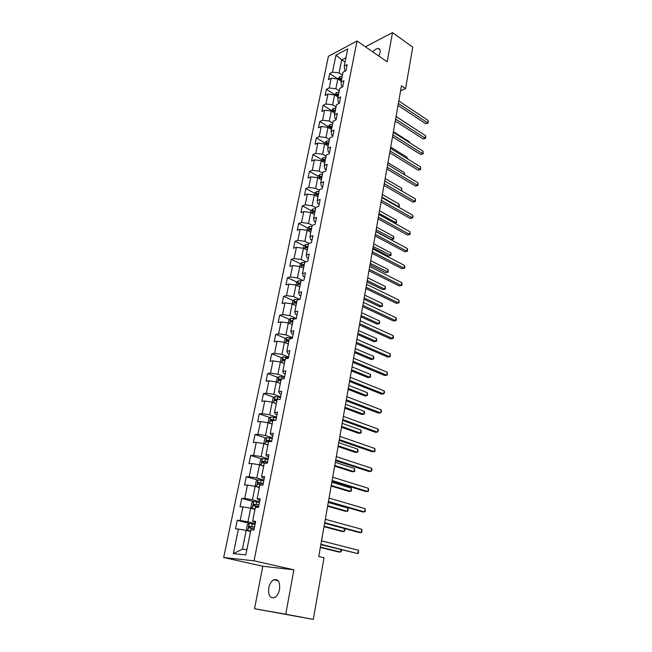 <?xml version="1.0" encoding="UTF-8"?>
<svg xmlns="http://www.w3.org/2000/svg" width="652" height="652" viewBox="0 0 652 652"><rect width="100%" height="100%" fill="white"/><g stroke="black" fill="none" stroke-linecap="round" stroke-linejoin="round"><path stroke-width="0.98" d="M279.545 589.441C280.173 581.959 278.241 578.74 273.742 579.783C271.305 581.185 269.643 583.89 268.763 587.892C268.086 595.415 270.034 598.642 274.622 597.582C277.043 596.156 278.681 593.442 279.545 589.441M378.836 56.056L380.092 52.6C380.483 50.033 379.847 48.655 378.168 48.46C376.489 48.509 374.729 49.666 372.871 51.932M254.533 608.732L285.755 614.208L293.897 569.824L262.805 566.238L254.533 608.732L313.302 619.4L324.02 557.77L318.763 556.498L401.469 85.795L405.56 88.574L412.749 47.188L392.52 32.6L365.422 46.773M262.805 566.238L223.669 557.509L328.412 56.3L357.035 40.978L254.052 560.818L223.669 557.509M335.959 55.167L332.463 72.16L329.684 73.586L328.429 79.626L331.216 78.216L329.211 87.971L326.424 89.357L325.152 95.469L327.948 94.108L325.91 103.994L323.115 105.331L321.827 111.533L324.631 110.212L322.569 120.237L319.765 121.525L318.461 127.808L321.265 126.537L319.178 136.7L316.367 137.931L315.046 144.304L317.858 143.09L315.739 153.383L312.927 154.565L311.591 161.028L314.411 159.862L312.259 170.302L309.439 171.435L308.078 177.98L310.906 176.871L308.73 187.458L305.894 188.534L304.525 195.168L307.353 194.117L305.144 204.85L302.308 205.869L300.914 212.601L303.759 211.607L301.517 222.487L298.673 223.449L297.263 230.278L300.107 229.341L297.834 240.384L294.981 241.281L293.547 248.208L296.399 247.328L294.093 258.526L291.24 259.366L289.79 266.391L292.642 265.576L290.303 276.937L287.442 277.711L285.967 284.834L288.836 284.085L286.464 295.609L283.596 296.318L282.096 303.547L284.965 302.862L282.56 314.557L279.684 315.201L278.168 322.536L281.045 321.917L278.6 333.783L275.723 334.362L274.182 341.803L277.067 341.257L274.582 353.302L271.697 353.8L270.14 361.355L273.025 360.882L270.507 373.107L267.613 373.531L266.032 381.2L268.926 380.801L266.366 393.205L263.473 393.555L261.859 401.339L264.761 401.021L262.169 413.612L259.268 413.89L257.63 421.787L260.531 421.551L257.899 434.338L254.997 434.525L253.335 442.553L256.244 442.39L253.571 455.373L250.661 455.487L248.974 463.629L251.884 463.556L249.17 476.742L246.252 476.767L244.541 485.039L247.458 485.047L244.704 498.446L241.786 498.381L240.042 506.783L242.968 506.881L240.164 520.492L237.238 520.329L235.478 528.87L238.404 529.057L233.343 553.629L245.82 554.901L250.857 529.889L253.913 530.092L255.665 521.331L252.609 521.16L255.405 507.313L258.453 507.419L260.181 498.796L257.132 498.731L259.879 485.096L262.919 485.112L264.622 476.628L261.574 476.653L264.28 463.238L267.32 463.156L268.991 454.803L265.959 454.917L268.616 441.706L271.648 441.543L273.294 433.319L270.262 433.523L272.886 420.516L275.91 420.263L277.532 412.17L274.508 412.455L277.084 399.652L280.107 399.317L281.705 391.347L278.681 391.713L281.224 379.105L284.239 378.69L285.812 370.841L282.797 371.29L285.299 358.869L288.306 358.372L289.855 350.646L286.847 351.167L289.317 338.934L292.316 338.372L293.84 330.751L290.841 331.346L293.27 319.301L296.261 318.657L297.768 311.159L294.777 311.827L297.165 299.953L300.148 299.244L301.632 291.851L298.649 292.593L301.004 280.898L303.987 280.115L305.446 272.829L302.463 273.636L304.786 262.112L307.76 261.265L309.195 254.093L306.228 254.965L308.518 243.603L311.477 242.691L312.895 235.617L309.936 236.554L312.186 225.356L315.144 224.386L316.546 217.409L313.588 218.412L315.812 207.377L318.763 206.342L320.14 199.463L317.19 200.523L319.382 189.642L322.324 188.55L323.685 181.778L320.743 182.894L322.903 172.161L325.837 171.011L327.174 164.337L324.24 165.51L326.375 154.931L329.301 153.717L330.621 147.132L327.695 148.363L329.798 137.931L332.716 136.667L334.02 130.172L331.102 131.459L333.172 121.166L336.082 119.854L337.369 113.448L334.46 114.785L336.505 104.638L339.407 103.269L340.67 96.952L337.769 98.338L339.79 88.33L342.683 86.912L343.93 80.685L341.037 82.111L343.025 72.242L345.919 70.783L347.149 64.629L344.264 66.113L347.728 48.916L335.959 55.167L341.721 59.87L339.081 72.902L342.447 75.11M252.609 521.16L255.421 522.554M255.193 523.678L247.939 521.828L250.71 508.201L254.997 509.342M240.164 520.492L247.939 521.828M242.968 506.881L250.71 508.201M257.132 498.731L259.879 500.32M259.594 501.714L252.422 499.75L255.144 486.335L259.382 487.541M244.704 498.446L252.422 499.75M247.458 485.047L255.144 486.335M261.574 476.653L262.723 477.981L264.264 478.429M263.93 480.084L256.839 478.014L259.512 464.811L263.71 466.074M249.17 476.742L256.839 478.014M251.884 463.556L259.512 464.811M265.959 454.917L267.059 456.408L268.575 456.881M268.192 458.788L261.183 456.62L263.815 443.613L267.964 444.941M253.571 455.373L261.183 456.62M256.244 442.39L263.815 443.613M270.262 433.523L271.33 435.169L272.829 435.666M272.397 437.818L265.454 435.544L268.053 422.74L272.153 424.126M257.899 434.338L265.454 435.544M260.531 421.551L268.053 422.74M274.508 412.455L275.527 414.256L277.01 414.778M276.529 417.166L269.667 414.794L272.226 402.186L276.285 403.629M262.169 413.612L269.667 414.794M264.761 401.021L272.226 402.186M278.681 391.713L279.667 393.669L281.134 394.199M280.604 396.823L273.816 394.362L276.342 381.933L280.352 383.433M266.366 393.205L273.816 394.362M268.926 380.801L276.342 381.933L277.108 378.111L278.917 376.652L277.744 382.455M282.797 371.29L283.742 373.384L285.193 373.938M284.622 376.783L277.907 374.232L280.393 361.99L284.362 363.539M270.507 373.107L277.907 374.232M273.025 360.882L280.393 361.99M286.847 351.167L287.752 353.4L289.186 353.979M288.575 357.035L281.933 354.395L284.378 342.341L288.306 343.938M274.582 353.302L281.933 354.395M277.067 341.257L284.378 342.341M290.841 331.346L291.705 333.718L293.131 334.313M292.471 337.581L285.902 334.859L288.314 322.976L292.194 324.623M278.6 333.783L285.902 334.859M281.045 321.917L288.314 322.976L288.934 319.847L290.727 318.323L289.667 323.555M294.777 311.827L295.6 314.329L297.01 314.94M296.31 318.412L289.806 315.601L292.186 303.897L296.032 305.592M282.56 314.557L289.806 315.601M284.965 302.862L292.186 303.897L292.764 300.988L294.549 299.439L293.522 304.484M298.649 292.593L299.439 295.217L300.833 295.845M299.724 299.349L293.661 296.627L296 285.087L299.806 286.839M286.464 295.609L293.661 296.627M288.836 284.085L296 285.087L296.538 282.389L298.314 280.833L297.328 285.698M302.463 273.636L303.229 276.391L304.598 277.035M302.813 280.425L297.459 277.931L299.765 266.554L303.473 268.314M290.303 276.937L297.459 277.931M292.642 265.576L299.765 266.554L300.262 264.06L302.031 262.487L301.077 267.181M306.228 254.965L306.953 257.833L308.315 258.494M305.943 261.786L301.2 259.496L303.473 248.29L307.198 250.115M294.093 258.526L301.2 259.496M296.399 247.328L303.473 248.29L303.93 245.991L305.69 244.402L304.777 248.925M309.936 236.554L310.629 239.537L311.974 240.213M309.097 243.424L304.883 241.33L307.133 230.278L310.825 232.153M297.834 240.384L304.883 241.33M300.107 229.341L307.133 230.278L307.548 228.176L309.301 226.57L308.42 230.93M313.588 218.412L314.248 221.501L315.584 222.193M312.259 225.339L308.526 223.416L310.735 212.519L314.386 214.435M301.517 222.487L308.526 223.416M303.759 211.607L310.735 212.519L311.11 210.612L312.862 208.99L312.006 213.188M317.19 200.523L317.826 203.726L319.146 204.435M315.747 207.686L312.104 205.755L314.288 195.005L317.907 196.961M305.144 204.85L312.104 205.755M307.353 194.117L314.288 195.005M320.743 182.894L321.346 186.195L322.65 186.92M319.252 190.311L315.641 188.338L317.793 177.743L321.379 179.732M308.73 187.458L315.641 188.338M310.906 176.871L317.793 177.743M324.24 165.51L324.818 168.917L326.114 169.65M322.699 173.171L319.13 171.166L321.249 160.71L324.802 162.739M312.259 170.302L319.13 171.166M314.411 159.862L321.249 160.71L321.517 159.349L323.245 157.678L322.487 161.419M327.695 148.363L328.241 151.867L329.521 152.617M326.106 156.268L322.569 154.222L324.663 143.913L328.176 145.983M315.739 153.383L322.569 154.222M317.858 143.09L324.663 143.913L324.892 142.723L326.619 141.036L325.886 144.638M331.102 131.459L331.615 135.062L332.887 135.82M329.464 139.593L325.959 137.515L328.029 127.352L331.509 129.446M319.178 136.7L325.959 137.515M321.265 126.537L328.029 127.352M334.46 114.785L334.949 118.477L336.204 119.251M332.773 123.146L329.309 121.036L331.346 111.003L334.794 113.138M322.569 120.237L329.309 121.036M324.631 110.212L331.346 111.003L333.221 108.428L332.544 111.745M337.769 98.338L338.233 102.119L339.48 102.902M336.041 106.92L332.61 104.776L334.615 94.882L338.029 97.042M325.91 103.994L332.61 104.776M327.948 94.108L334.615 94.882L336.456 92.454L335.804 95.632M341.037 82.111L341.477 85.982L342.707 86.781M339.268 90.905L335.861 88.737L337.85 78.965L341.232 81.166M329.211 87.971L335.861 88.737M331.216 78.216L337.85 78.965L339.643 76.683L339.024 79.731M344.264 66.113L344.672 70.066L345.829 70.823M345.071 62.103L341.721 59.87L345.967 57.661M332.463 72.16L339.081 72.902M285.755 614.208L313.302 619.4M293.897 569.824L254.052 560.818M357.035 40.978L387.158 61.818L392.52 32.6M400.589 90.815L405.56 88.574M250.531 531.486L246.195 530.41L242.389 549.188L246.88 549.612M233.343 553.629L242.389 549.188M238.404 529.057L246.195 530.41M329.684 73.586L337.85 78.892M326.424 89.357L334.672 94.581M323.115 105.331L331.444 110.481M319.765 121.525L328.168 126.594M316.367 137.931L324.851 142.927M312.927 154.565L321.493 159.479M309.439 171.435L318.086 176.252M305.894 188.534L314.647 193.269L314.28 195.005M302.308 205.869L311.191 210.539M313.889 211.957L314.631 212.348M298.673 223.449L307.687 228.045M310.433 229.447L311.281 229.879M294.981 241.281L304.142 245.804M306.978 247.206L307.72 247.573M291.24 259.366L300.548 263.807M303.539 265.242L304.101 265.511M287.442 277.711L296.904 282.072M283.596 296.318L293.213 300.596M279.684 315.201L289.472 319.39M275.723 334.362L285.682 338.453M271.697 353.8L281.843 357.801M267.613 373.531L277.948 377.435M263.473 393.555L274.011 397.353M259.268 413.89L270.018 417.573M254.997 434.525L265.967 438.103M250.661 455.487L261.868 458.943M246.252 476.767L257.719 480.092M241.786 498.381L253.522 501.575M237.238 520.329L249.349 523.409M398.022 105.437L425.634 123.652L427.655 122.837L398.372 103.456M428.054 120.4L428.177 123.016L427.655 122.837L428.054 120.4L398.804 100.97M428.177 123.016L425.634 123.652M339.643 76.683L342.178 76.439M341.795 78.354L339.985 78.33L339.545 79.552L341.55 79.56M339.985 78.33L341.632 79.185M412.08 126.944L396.082 116.463M395.283 121.011L423.14 138.957L425.169 138.175L395.625 119.071M425.569 135.697L425.699 138.322L425.169 138.175L425.569 135.697L396.066 116.561M425.699 138.322L423.14 138.957M392.512 136.781L420.613 154.451L422.651 153.701L392.846 134.899M423.058 151.199L423.189 153.823L422.651 153.701L423.058 151.199L393.295 132.348M423.189 153.823L420.613 154.451M336.456 92.454L338.999 92.225M338.616 94.165L336.791 94.132L336.359 95.363L338.364 95.388M336.791 94.132L338.445 94.98M409.448 142.576L409.562 141.916L393.409 131.68M409.562 141.916L409.717 142.747M333.221 108.428L335.78 108.224M335.389 110.188L333.555 110.147L333.131 111.394L335.136 111.427M333.555 110.147L335.226 110.987M406.783 158.412L406.995 157.173L390.703 147.091M406.995 157.173L407.288 158.721M389.709 152.764L418.054 170.148L420.1 169.422L390.026 150.93M420.516 166.888L420.646 169.52L420.1 169.422L420.516 166.888L390.483 148.346M420.646 169.52L418.054 170.148M386.864 168.958L415.463 186.04L417.516 185.355L387.174 167.173M417.932 182.788L418.071 185.412L417.516 185.355L417.932 182.788L387.638 164.557M418.071 185.412L415.463 186.04M383.979 185.364L412.838 202.144L414.9 201.492L384.281 183.636M415.324 198.893L415.463 201.517L414.9 201.492L415.324 198.893L384.745 180.979M415.463 201.517L412.838 202.144M328.013 127.344L328.225 126.317L329.985 124.581L332.512 124.434M332.112 126.423L330.271 126.374L329.863 127.645L331.86 127.686M330.271 126.374L331.958 127.205M404.085 174.451L404.395 172.617L387.956 162.698M404.395 172.617L404.607 174.769M326.619 141.036L329.203 140.873M328.795 142.886L326.945 142.829L326.546 144.108L328.543 144.165M326.945 142.829L328.649 143.644M401.347 190.702L401.754 188.257L385.185 178.509M401.754 188.257L401.697 190.906M323.245 157.678L325.853 157.531M325.438 159.577L323.579 159.504L323.188 160.799L325.177 160.865M323.579 159.504L325.291 160.31M381.917 197.116L398.657 206.66L399.089 204.1L382.365 194.524M398.03 206.863L399.236 206.676L398.233 206.977M399.089 204.1L399.236 206.676M381.053 201.99L410.181 218.461L412.251 217.841L381.355 200.319M412.675 215.201L412.985 216.782L412.814 217.833L412.251 217.841L412.675 215.201L381.827 197.629M412.814 217.833L410.181 218.461M317.785 177.743L318.094 176.203L319.879 174.5L322.447 174.418M322.031 176.488L320.156 176.407L319.782 177.727L321.77 177.8M320.156 176.407L321.884 177.197M379.056 213.367L395.951 222.739L396.392 220.148L379.521 210.751M394.525 223.171L396.538 222.723L394.59 223.204M396.392 220.148L396.538 222.723M378.095 218.844L407.484 234.989L409.562 234.402L378.38 217.222M409.994 231.729L410.141 234.37L409.562 234.402L409.994 231.729L378.861 214.5M410.141 234.37L407.484 234.989M314.631 193.285L316.416 191.606L318.999 191.541M375.894 231.362L391.208 239.586L393.213 239.023L393.653 236.399L376.628 227.181M318.575 193.644L316.693 193.554L316.334 194.883L318.306 194.972M316.693 193.554L318.437 194.329M376.163 229.838L393.808 238.982L391.208 239.586M393.653 236.399L393.808 238.982M375.096 235.926L404.753 251.737L406.84 251.183L375.365 234.361M407.28 248.477L407.606 250.034L407.427 251.118L406.84 251.183L407.28 248.477L375.854 231.599M407.427 251.118L404.753 251.737M312.862 208.99L315.503 208.901M372.977 247.996L388.429 256.049L390.434 255.519L390.882 252.862L373.702 243.84M315.071 211.028L313.18 210.93L312.83 212.283L314.802 212.381M313.18 210.93L314.94 211.696M373.229 246.529L391.037 255.445L388.429 256.049M390.882 252.862L391.037 255.445M372.047 253.245L401.991 268.705L404.085 268.192L372.316 251.737M404.525 265.454L404.859 266.994L404.68 268.086L404.085 268.192L404.525 265.454L372.805 248.942M404.68 268.086L401.991 268.705M309.301 226.57L311.958 226.505M370.01 264.851L385.609 272.732L387.622 272.234L388.079 269.545L370.735 260.71M311.526 228.665L309.618 228.55L309.284 229.92L311.248 230.034M309.618 228.55L311.395 229.308M370.263 263.441L388.233 272.128L385.609 272.732M388.079 269.545L388.233 272.128M368.967 270.8L399.187 285.902L401.29 285.429L369.219 269.357M401.738 282.65L402.072 284.182L401.893 285.291L401.29 285.429L401.738 282.65L369.717 266.513M305.69 244.402L308.363 244.361M367.011 281.925L382.748 289.627L384.77 289.17L385.226 286.44L367.736 277.809M307.923 246.554L306 246.432L305.682 247.817L307.638 247.939M306 246.432L307.793 247.165M367.247 280.572L384.77 289.17L385.397 289.023L385.226 286.44M365.837 288.591L396.351 303.335L398.453 302.895L366.082 287.214M398.91 300.083L399.073 302.724L398.453 302.895L398.91 300.083L366.587 284.337M302.031 262.487L304.712 262.471M363.971 299.235L379.855 306.75L381.885 306.334L382.349 303.563L364.688 295.144M304.264 264.696L302.341 264.557L302.031 265.967L303.987 266.097M302.341 264.557L304.15 265.282M364.199 297.94L381.885 306.334L382.52 306.155L382.349 303.563M362.667 306.644L393.466 321.004L395.585 320.605L362.903 305.323M396.049 317.752L396.392 319.252L396.204 320.393L395.585 320.605L396.049 317.752L363.417 302.406M298.314 280.833L301.134 280.865M360.89 316.774L376.921 324.101L378.951 323.718L379.423 320.914L361.599 312.707M300.564 283.098L298.624 282.944L298.331 284.37L300.27 284.525M298.624 282.944L300.45 283.653M361.102 315.544L378.951 323.718L379.603 323.506L379.423 320.914M359.456 324.94L390.548 338.91L392.675 338.559L359.676 323.694M393.14 335.666L393.49 337.149L393.303 338.306L392.675 338.559L393.14 335.666L360.189 320.735M294.549 299.439L298.29 299.692M357.761 334.558L373.946 341.681L375.984 341.346L376.465 338.502L358.478 330.515M296.799 301.762L294.834 301.607L294.557 303.05L296.505 303.213M294.834 301.607L296.693 302.292M357.972 333.392L375.984 341.346L376.644 341.094L376.465 338.502M356.196 343.498L387.59 357.068L389.717 356.758L356.399 342.324M390.198 353.824L390.369 356.465L389.717 356.758L390.198 353.824L356.929 339.317M291.697 324.419L292.218 324.5M290.727 318.323L295.535 318.812M354.598 352.585L370.931 359.505L372.977 359.203L373.466 356.326L355.299 348.567M292.984 320.702L290.988 320.531L290.727 321.998L292.691 322.169M290.988 320.531L292.887 321.208M354.794 351.477L372.977 359.203L373.645 358.918L373.84 357.769L373.466 356.326M352.887 362.325L384.59 375.47L386.726 375.21L353.082 361.216M387.207 372.235L387.386 374.876L386.726 375.21L387.207 372.235L353.612 358.168M287.63 343.661L288.339 343.775M284.37 342.333L285.046 338.983L286.888 337.443L292.365 338.135M351.387 370.858L367.883 377.565L369.928 377.312L370.426 374.395L352.088 366.864M289.113 339.92L287.084 339.741L286.839 341.224L288.812 341.412M287.703 341.257L289.023 340.393M351.567 369.823L369.928 377.312L370.613 376.978L370.426 374.395M349.529 381.42L381.55 394.142L383.694 393.914L349.708 380.385M384.183 390.898L384.558 392.341L383.694 393.914L384.183 390.898L350.254 377.296M283.481 363.197L284.402 363.335M280.376 361.99L281.11 358.404L282.96 356.888L288.461 357.606M348.127 389.383L364.786 395.878L366.84 395.666L367.337 392.708L348.828 385.422M285.185 359.423L283.131 359.228L282.895 360.735L284.883 360.939M283.775 360.784L285.095 359.871M348.298 388.421L366.84 395.666L367.532 395.291L367.337 392.708M346.122 400.793L378.462 413.066L380.613 412.895L346.293 399.831M381.11 409.831L381.493 411.249L380.613 412.895L381.11 409.831L346.848 396.693M279.252 383.026L280.401 383.189M278.917 376.652L284.5 377.361M344.827 408.168L361.64 414.444L363.71 414.273L364.215 411.273L345.519 404.24M281.199 379.219L279.105 379.008L278.893 380.54L280.89 380.752M279.789 380.597L281.118 379.627M344.989 407.28L363.71 414.273L364.411 413.865L364.615 412.667L364.215 411.273M342.675 420.442L375.34 432.26L377.492 432.137L342.83 419.562M377.997 429.032L378.388 430.434L377.492 432.137L377.997 429.032L343.384 416.383M274.924 403.14L276.342 403.343M272.65 402.333L272.259 401.999L273.041 398.119L274.908 396.644L280.49 397.418M341.485 427.223L358.461 433.262L360.532 433.14L361.045 430.1L342.17 423.319M278.225 399.529L275.03 399.089L274.826 400.638L276.839 400.866M275.747 400.703L277.076 399.692M341.624 426.4L360.532 433.14L361.249 432.683L361.045 430.1M339.17 440.385L372.162 451.738L374.329 451.657L339.309 439.587M374.843 448.511L375.03 451.151L374.329 451.657L374.843 448.511L339.879 436.359M270.507 423.572L272.226 423.8M268.844 423.009L268.119 422.366L268.926 418.421L270.792 416.97L276.407 417.777M338.086 446.547L355.234 452.349L357.312 452.276L357.834 449.187L338.771 442.675M275.861 420.271L270.89 419.472L270.702 421.045L272.732 421.29M271.648 421.127L272.373 419.978L274.606 420.377M338.217 445.797L357.312 452.276L358.038 451.779L357.834 449.187M335.609 460.622L368.942 471.486L371.118 471.453L335.739 459.904M371.632 468.266L372.039 469.627L371.118 471.453L371.632 468.266L336.318 456.628M265.967 444.305L268.037 444.566M267.507 444.794L267.98 444.868M264.908 443.963L263.921 443.042L264.736 439.041L266.611 437.614L272.267 438.446M334.639 466.147L351.958 471.706L354.044 471.673L354.574 468.552L335.315 462.301M271.762 440.988L266.684 440.165L266.513 441.763L268.551 442.023M267.491 441.852L268.184 440.654L271.697 441.29M334.761 465.471L354.044 471.673L354.778 471.135L354.574 468.552M332.007 481.16L365.682 491.518L367.858 491.543L332.112 480.532M368.388 488.307L368.584 490.948L367.858 491.543L368.388 488.307L332.699 477.207M261.322 465.357L263.791 465.658M262.772 465.797L263.742 465.919M260.857 465.218L259.667 464.028L260.49 459.97L262.373 458.568L268.062 459.432M331.151 486.025L348.641 491.331L350.735 491.355L351.265 488.185L331.819 482.219M267.548 462.007L262.422 461.176L262.259 462.79L265.054 463.213M263.269 462.904L263.93 461.64L267.491 462.284M331.257 485.438L350.735 491.355L351.485 490.769L351.265 488.185M328.339 502.007L362.365 511.853L364.549 511.926L328.437 501.469M365.087 508.642L365.291 511.274L364.549 511.926L365.087 508.642L329.032 498.087M263.799 480.744L258.062 479.848L256.171 481.225L255.339 485.349L256.668 486.734L259.48 487.068M256.668 486.734L259.431 487.297M327.606 506.196L345.275 511.241L347.377 511.315L347.915 508.095L328.266 502.423M263.269 483.36L258.086 482.513L257.939 484.151L262.943 485.015M258.991 484.281L259.61 482.953L263.229 483.597M327.695 505.683L347.377 511.315L348.135 510.679L347.915 508.095M324.623 523.173L359.007 532.48L361.2 532.611L324.704 522.717M361.738 529.277L361.95 531.91L361.2 532.611L361.738 529.277L325.307 519.294M259.463 502.382L253.693 501.453L251.794 502.806L250.938 506.995L252.275 508.454L255.095 508.821M252.275 508.454L255.062 509.016M324.011 526.661L341.86 531.437L343.963 531.559L344.476 528.544M258.925 505.039L253.693 504.183L253.555 505.846L258.591 506.726M254.647 505.993L255.217 504.599L258.893 505.243M324.085 526.237L343.963 531.559L344.737 530.875L344.615 528.585M320.849 544.656L357.793 553.605L320.914 544.298M358.347 550.215L358.559 552.847L357.793 553.605L358.347 550.215L321.526 540.818M255.062 524.363L249.243 523.401L247.344 524.73L246.48 528.984L247.809 530.516L250.645 530.915M247.809 530.516L250.621 531.07M320.36 547.419L338.396 551.926L340.507 552.105L340.906 549.709M254.516 527.069L249.219 526.197L249.105 527.884L254.174 528.772M250.254 528.047L250.767 526.588L254.484 527.223M320.417 547.085L340.507 552.105L341.289 551.372L341.444 549.848M329.936 124.622L329.236 128.077M319.83 174.549L319.048 178.436M316.367 191.647L315.552 195.69M296.285 302.243L294.851 301.599M293.702 318.429L293.539 319.244M292.471 321.151L291.02 320.531M286.847 337.483L285.747 342.895M289.838 337.614L289.586 338.885M288.608 340.336L287.141 339.733M282.911 356.921L281.778 362.528M285.918 357.084L285.568 358.828M284.68 359.806L283.196 359.228M281.941 376.84L281.493 379.065M280.694 379.57L279.203 379.008M274.859 396.677L273.644 402.683M277.907 396.897L277.41 399.358M276.652 399.627L275.144 399.081M270.743 417.011L269.488 423.221M273.807 417.256L273.302 419.758M272.552 419.986L271.02 419.464M266.57 437.647L265.266 444.077M269.643 437.924L269.137 440.467M268.388 440.654L266.839 440.157M262.324 458.601L260.979 465.251M265.421 458.91L264.899 461.486M264.15 461.64L262.593 461.168M258.013 479.88L256.635 486.702M260.27 484.493L260.148 485.104M261.134 480.222L260.604 482.839M259.855 482.953L258.273 482.496M253.644 501.486L252.242 508.413M255.902 506.205L255.674 507.321M256.774 501.869L256.236 504.526M255.494 504.599L253.897 504.167M249.194 523.442L247.776 530.475M251.46 528.259L251.126 529.905M252.348 523.849L251.802 526.547M251.061 526.58L249.447 526.172M278.151 580.728L273.742 579.783M379.945 49.699L378.168 48.46M288.534 340.336L287.084 339.741M284.582 359.806L283.131 359.228M280.572 379.562L279.105 379.008M276.505 399.619L275.03 399.089M272.373 419.978L270.89 419.472M268.184 440.654L266.684 440.165M263.93 461.64L262.422 461.176M259.61 482.953L258.086 482.513M255.217 504.599L253.693 504.183M250.767 526.588L249.219 526.197"/></g></svg>
